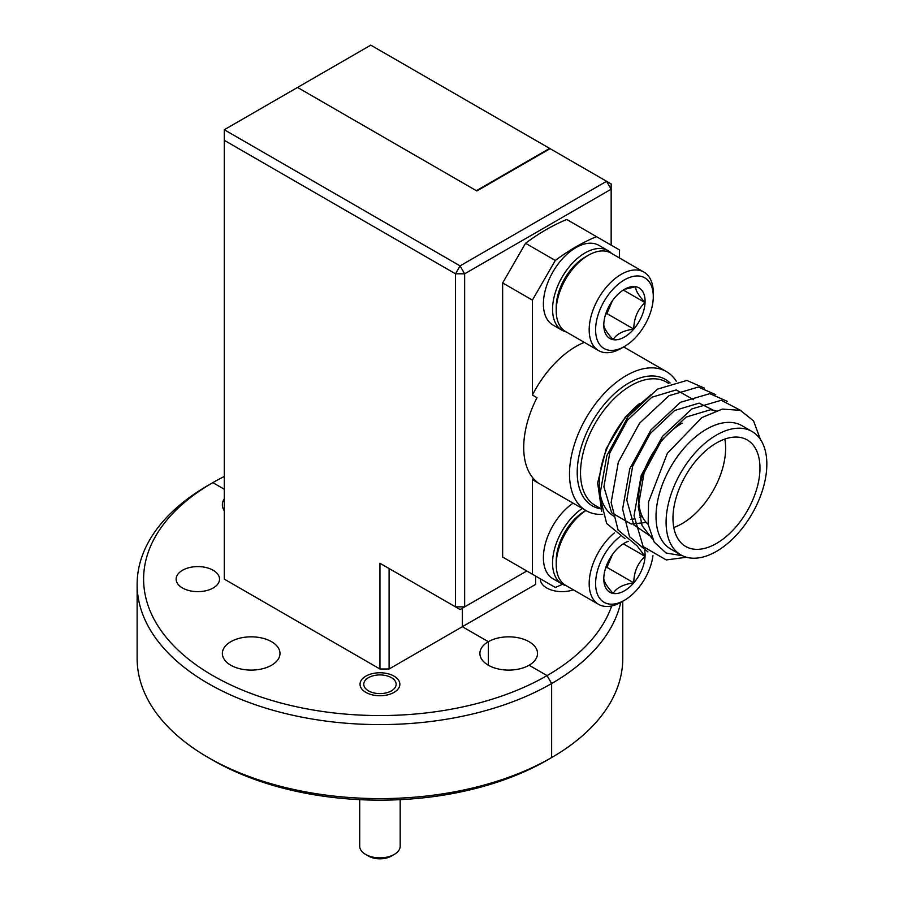 <?xml version="1.0" encoding="UTF-8"?>
<svg xmlns="http://www.w3.org/2000/svg" width="903" height="903" viewBox="0 0 903 903"><rect width="100%" height="100%" fill="white"/><g stroke="black" fill="none" stroke-linecap="round" stroke-linejoin="round"><path stroke-width="1.35" d="M394.261 854.43L391.394 856.089A16.186 9.346 180 0 1 369.169 856.45A16.186 9.346 180 0 1 368.503 856.089L365.636 854.43A20.238 11.683 0 0 0 366.483 854.893A20.238 11.683 0 0 0 394.261 854.43A20.238 11.683 0 0 0 400.187 846.167L400.187 799.663M369.169 691.235A16.186 9.346 0 0 0 391.721 690.682A16.186 9.346 0 0 0 391.394 677.656A16.186 9.346 0 0 0 390.717 677.284A16.186 9.346 0 0 0 368.503 677.656A16.186 9.346 0 0 0 369.169 691.235M359.71 799.663L359.71 846.167A20.238 11.683 0 0 0 365.636 854.43M611.568 253.427A45.974 26.537 120 0 0 608.058 250.639L598.892 245.356A45.974 26.537 120 0 0 552.918 271.905A45.974 26.537 120 0 0 552.918 324.99L562.084 330.272A45.974 26.537 120 0 0 566.249 331.932M608.058 250.639A45.974 26.537 120 0 0 562.084 277.187A45.974 26.537 120 0 0 562.084 330.272M556.225 310.813L556.225 307.11A40.793 23.557 -60 0 1 560.921 286.183A40.793 23.557 -60 0 1 585.065 257.152L588.271 255.301A45.331 26.164 120 0 0 561.44 287.56A45.331 26.164 120 0 0 556.225 310.813A45.331 26.164 120 0 0 565.605 331.559L598.576 350.59A45.331 26.164 -60 0 1 594.4 306.591A45.331 26.164 -60 0 1 643.895 272.085A45.331 26.164 -60 0 1 653.287 292.832L653.287 296.534A40.793 23.557 120 0 0 632.676 276.521A40.793 23.557 120 0 0 600.292 308.916A40.793 23.557 120 0 0 599.073 343.693A40.793 23.557 120 0 0 624.447 346.492A40.793 23.557 120 0 0 648.591 317.461A40.793 23.557 120 0 0 653.287 296.534M624.447 346.492L621.241 348.344A45.331 26.164 -60 0 1 598.576 350.59M607.155 310.124A29.201 16.864 120 0 0 603.825 323.782A29.201 16.864 120 0 0 603.791 325.114A29.201 16.864 120 0 0 613.148 339.675A29.201 16.864 120 0 0 633.771 329.087A29.201 16.864 120 0 0 645.058 302.595A29.201 16.864 120 0 0 635.735 286.702A29.201 16.864 120 0 0 624.436 289.344A29.201 16.864 120 0 0 615.112 297.301A29.201 16.864 120 0 0 607.155 310.124M643.895 272.085L610.936 253.054A45.331 26.164 120 0 0 588.271 255.301M603.825 323.782C603.294 326.954 606.41 332.248 613.148 339.675C616.354 334.099 623.228 330.566 633.771 329.087C633.929 318.183 637.699 309.357 645.058 302.595C638.376 295.27 635.272 289.965 635.735 286.702L625.914 289.005M605.608 314.278L606.94 313.601L612.426 300.733M606.94 313.601L633.771 329.087M623.352 290.066L645.058 302.595M585.9 510.534A45.331 26.164 120 0 0 561.44 541.326A45.331 26.164 120 0 0 556.225 564.578L556.225 560.876A40.793 23.557 -60 0 1 560.921 539.949A40.793 23.557 -60 0 1 585.065 510.917L585.821 510.488M556.225 564.578A45.331 26.164 120 0 0 565.605 585.336L598.576 604.367A45.331 26.164 -60 0 1 594.4 560.357A45.331 26.164 -60 0 1 614.469 532.849M620.045 536.585A40.793 23.557 120 0 0 600.292 562.682A40.793 23.557 120 0 0 599.073 597.459A40.793 23.557 120 0 0 624.447 600.269A40.793 23.557 120 0 0 648.591 571.238A40.793 23.557 120 0 0 652.948 555.605M624.447 600.269L621.241 602.12A45.331 26.164 -60 0 1 598.576 604.367M628.33 541.292A29.201 16.864 120 0 0 624.436 543.109A29.201 16.864 120 0 0 615.112 551.067A29.201 16.864 120 0 0 607.155 563.901A29.201 16.864 120 0 0 603.825 577.548A29.201 16.864 120 0 0 603.791 578.879A29.201 16.864 120 0 0 613.148 593.44A29.201 16.864 120 0 0 633.771 582.853A29.201 16.864 120 0 0 645.058 556.372A29.201 16.864 120 0 0 644.708 550.661M603.825 577.548C603.294 580.719 606.41 586.024 613.148 593.44C616.354 587.864 623.228 584.331 633.771 582.853C633.929 571.949 637.699 563.122 645.058 556.372L637.089 545.83M605.608 568.043L606.94 567.366L612.426 554.51M606.94 567.366L633.771 582.853M623.352 543.832L645.058 556.372M573.112 503.152A45.974 26.537 120 0 0 545.367 543.708A45.974 26.537 120 0 0 552.918 578.755L562.084 584.038A45.974 26.537 120 0 0 566.249 585.697M582.277 508.445A45.974 26.537 120 0 0 554.521 549.001A45.974 26.537 120 0 0 562.084 584.038M535.614 576.08L535.614 584.41L462.359 626.705L462.359 608.193L462.359 626.705L488.342 641.706A28.817 16.638 180 0 1 529.09 641.706A28.817 16.638 180 0 1 537.533 653.467A28.817 16.638 180 0 1 529.09 665.229L547.06 675.602A236.338 136.443 0 0 0 611.67 605.958M573.371 589.806A21.695 12.518 180 0 1 546.721 587.977A21.695 12.518 180 0 1 540.366 579.116A21.695 12.518 180 0 1 540.378 578.823M224.283 476.457A236.338 136.443 0 0 0 212.826 482.642L224.283 489.245L212.826 482.642A236.338 136.443 0 0 0 212.837 675.602A236.338 136.443 0 0 0 547.06 675.602L551.643 683.537L547.06 675.602L529.09 665.229A28.817 16.638 180 0 1 497.688 668.841A28.817 16.638 180 0 1 479.899 653.467A28.817 16.638 180 0 1 488.342 641.706L488.342 665.229L488.342 641.706L462.359 626.705L389.103 668.999L379.949 668.999L379.949 563.258L455.496 606.872L455.496 273.801L224.283 140.315L224.283 579.116L379.949 668.999M622.765 601.24L622.765 658.422A242.817 140.191 0 0 1 551.643 757.549L547.071 760.191A236.338 136.443 180 0 1 212.826 760.191L208.254 757.549A242.817 140.191 0 0 0 551.643 757.549L547.06 760.191L551.643 757.549L551.643 683.537A242.817 140.191 180 0 1 287.03 713.923A242.817 140.191 180 0 1 137.132 584.41A242.817 140.191 180 0 1 208.254 485.283L212.826 482.642L208.254 485.283M476.366 190.691L297.538 87.444L370.794 45.15L549.634 148.397L476.366 190.691M550.085 148.668L476.829 190.962L297.538 87.444L224.283 129.739L460.067 265.877L606.59 181.289L549.634 148.397M620.756 602.391A242.817 140.191 180 0 1 551.643 683.537L551.643 757.549M230.807 665.229A28.817 16.638 180 0 1 222.364 653.467A28.817 16.638 180 0 1 240.153 638.094A28.817 16.638 180 0 1 271.555 641.706A28.817 16.638 180 0 1 279.986 653.467A28.817 16.638 180 0 1 262.197 668.841A28.817 16.638 180 0 1 230.807 665.229M137.132 584.41L137.132 658.422A242.817 140.191 0 0 0 208.254 757.549L212.826 760.191M182.496 587.977A21.695 12.518 180 0 1 176.141 579.116A21.695 12.518 180 0 1 189.54 567.547A21.695 12.518 180 0 1 213.176 570.267A21.695 12.518 180 0 1 219.531 579.116A21.695 12.518 180 0 1 206.144 590.697A21.695 12.518 180 0 1 182.496 587.977M365.873 692.387A19.911 11.491 180 0 1 360.037 684.26A19.911 11.491 180 0 1 372.329 673.638A19.911 11.491 180 0 1 394.024 676.133A19.911 11.491 180 0 1 399.86 684.26A19.911 11.491 180 0 1 387.568 694.881A19.911 11.491 180 0 1 365.873 692.387M602.64 514.383A80.288 46.358 -60 0 1 586.126 510.669A80.288 46.358 -60 0 1 573.823 446.33A80.288 46.358 -60 0 1 626.276 375.58A80.288 46.358 -60 0 1 666.414 371.596A80.288 46.358 -60 0 1 676.291 381.247M642.247 516.46A71.224 41.12 -60 0 1 639.505 517.487M634.188 518.932A71.224 41.12 -60 0 1 630.813 519.462M614.074 516.335A71.224 41.12 -60 0 1 601.432 465.846A71.224 41.12 -60 0 1 639.471 403.596M601.759 511.346L597.617 482.958L606.195 448.757L625.519 416.768L650.86 394.825M680.862 554.894L670.782 549.08A71.224 41.12 -60 0 1 659.867 492A71.224 41.12 -60 0 1 706.394 429.241A71.224 41.12 -60 0 1 742.006 425.708L752.086 431.521A71.224 41.12 120 0 0 716.474 435.054A71.224 41.12 120 0 0 669.936 497.813A71.224 41.12 120 0 0 680.862 554.894A71.224 41.12 120 0 0 716.474 551.361A71.224 41.12 120 0 0 763.001 488.602A71.224 41.12 120 0 0 752.086 431.521M760.394 439.389L753.553 420.866L740.313 410.323L722.321 409.104L701.879 417.581L667.351 453.317L648.568 501.876L648.151 524.383L654.223 542.139L666.132 553.031L682.454 555.74M716.474 543.437A61.517 35.51 120 0 0 756.658 489.223A61.517 35.51 120 0 0 747.221 439.942A61.517 35.51 120 0 0 716.474 442.978A61.517 35.51 120 0 0 676.279 497.192A61.517 35.51 120 0 0 685.716 546.484A61.517 35.51 120 0 0 716.474 543.437M673.785 527.499A61.517 35.51 120 0 0 682.126 523.605A61.517 35.51 120 0 0 724.816 439.095M584.32 342.361A80.288 46.358 120 0 0 575.911 346.504A80.288 46.358 120 0 0 532.409 395.04L536.992 397.681A80.288 46.358 120 0 0 536.992 481.942L532.409 479.301A80.288 46.358 120 0 0 535.761 481.592L586.126 510.669M652.474 539.023L642.112 525.749L638.24 506.651L644.087 472.867L661.707 440.133L686.133 417.084L710.559 409.736L716.056 410.73M651.481 536.867L633.725 524.801L626.795 500.048L632.642 466.264L650.262 433.53L674.688 410.47L699.114 403.122L715.074 411.079M646.232 522.465L631.186 524.033L611.658 512.757L603.904 486.83L609.751 453.046L627.371 420.313L651.797 397.252L676.223 389.904L693.572 399.668M686.528 557.253L666.29 559.939L643.128 546.563L634.053 515.681L641.22 475.407L662.475 436.386L691.856 408.935L721.249 400.266L741.115 410.639M647.891 551.88L629.549 536.687L622.607 509.078L629.775 468.804L651.029 429.783L680.41 402.332L709.792 393.652L727.197 401.293M636.446 545.277L618.103 530.072L611.15 502.463L618.329 462.189L639.584 423.18L668.965 395.717L698.346 387.048L715.752 394.679M625 538.662L606.658 523.469L599.705 495.86L606.884 455.586L628.138 416.565L657.519 389.114L686.901 380.434L704.306 388.076M532.409 395.04L532.409 300.112L555.3 260.459A202.34 116.826 120 0 1 596.511 236.665L566.757 219.485A202.34 116.826 120 0 0 525.546 243.279L502.655 282.932L502.655 557.049L532.409 574.229L532.409 479.301M532.409 574.229L555.3 587.447A202.34 116.826 120 0 0 562.513 584.275M619.402 257.942L619.402 249.883L596.511 236.665M525.546 243.279L555.3 260.459M532.409 300.112L502.655 282.932M682.126 423.157A61.517 35.51 120 0 0 642.936 474.244A61.517 35.51 120 0 0 648.151 524.35M611.162 245.131L611.162 189.212L464.65 273.801L464.65 606.872L526.81 570.989M224.283 510.737A28.817 16.638 180 0 1 222.364 504.777A28.817 16.638 180 0 1 224.283 498.817M379.949 563.258L389.103 568.551L389.103 668.999M611.162 183.93L606.59 181.289L611.162 189.212L611.162 183.93M224.283 129.739L224.283 140.315M460.067 265.877L455.496 273.801L464.65 273.801L460.067 265.877M460.067 609.525L464.65 606.872L455.496 606.872L460.067 609.525M600.743 508.852A73.019 42.159 -60 0 1 579.342 454.277A73.019 42.159 -60 0 1 628.849 382.996A73.019 42.159 -60 0 1 670.139 382.996M668.841 383.47L666.504 382.116A71.224 41.12 120 0 0 630.892 385.649A71.224 41.12 120 0 0 584.365 448.407A71.224 41.12 120 0 0 595.28 505.488L600.642 508.581M391.394 677.656L394.024 679.169M368.503 677.656L365.636 679.304M666.414 371.596L623.691 346.933"/></g></svg>
